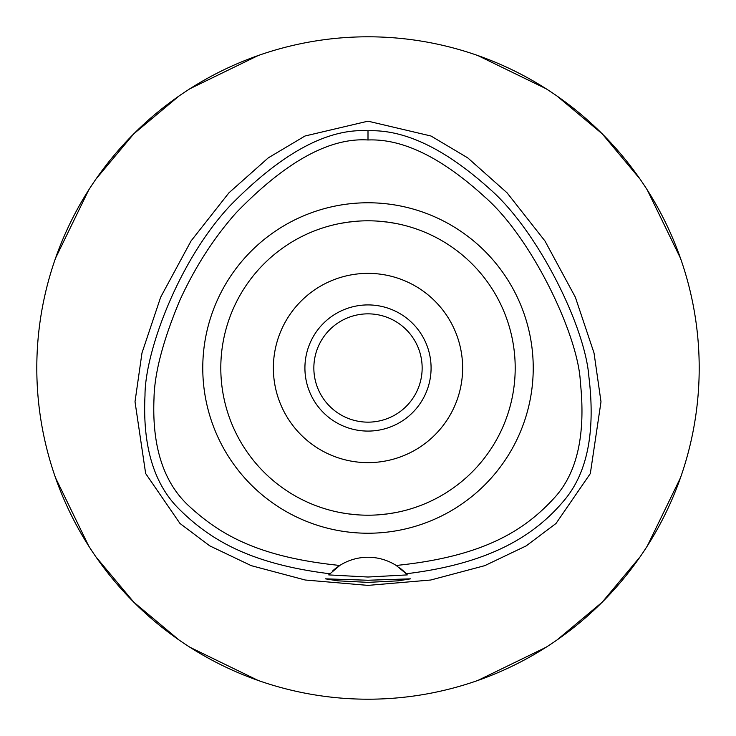 <?xml version="1.0" encoding="UTF-8"?>
<svg xmlns="http://www.w3.org/2000/svg" width="736" height="736" viewBox="0 0 736 736"><rect width="100%" height="100%" fill="white"/><g stroke="black" fill="none" stroke-linecap="round" stroke-linejoin="round"><path stroke-width="1.1" d="M396.198 565.46A52.569 52.569 0 0 0 339.802 565.46C258.143 557.152 220.046 534.474 189.538 506.561C163.806 483.184 151.956 447.184 153.999 398.562C154.44 373.124 163.116 340.244 180.007 299.92C195.279 266.736 214.02 237.664 236.219 212.704C285.614 161.718 329.544 137.476 368 139.978C402.721 138.552 441.664 157.568 484.84 197.018C532.45 238.51 578.45 336.251 580.345 382.002C585.847 434.065 577.346 472.512 554.834 497.334C525.955 529.046 485.677 556.407 396.198 565.46A52.569 52.569 0 0 1 396.207 565.46L406.244 573.758A52.569 52.569 0 0 1 406.603 574.135M368 202.768A165.232 165.232 0 0 0 202.768 368A165.232 165.232 0 0 0 368 533.232A165.232 165.232 0 0 0 533.232 368A165.232 165.232 0 0 0 368 202.768M406.944 574.512A52.569 52.569 0 0 1 407.293 574.899L406.244 573.758A52.569 52.569 0 0 0 399.666 567.87M332.902 570.685A52.569 52.569 0 0 1 339.802 565.46L328.707 574.899A52.569 52.569 0 0 1 329.056 574.512M329.397 574.135A52.569 52.569 0 0 1 329.829 573.675M329.756 573.758C250.24 563.923 210.459 539.819 180.191 510.131C154.183 485.116 142.453 446.862 145.001 395.37C144.955 351.624 178.949 259.661 230.828 204.939C281.906 152.959 327.63 128.239 368 130.778C404.478 129.288 445.124 148.736 489.918 189.124C538.016 231.067 585.286 326.931 588.892 376.823C595.59 431.857 587.356 473.046 564.172 500.379C536.342 533.701 492.734 563.325 406.244 573.758M368 580.244L325.422 578.836L337.879 580.833L368 582.369L398.047 580.842L410.578 578.836L368 580.244M407.293 574.899L368 577.024L328.707 574.899M368 121.173L305.008 136.004L268.263 157.872L228.942 192.814L191.056 240.957L160.687 297.142L141.984 352.949L135.01 401.727L145.654 473.515L179.98 523.471L209.778 545.873L251.234 565.653L305.256 580.014L368 585.387L430.744 580.014L484.748 565.662L526.212 545.882L556.011 523.471L590.327 473.561L600.999 401.782L594.026 352.995L575.331 297.169L544.953 240.966L507.067 192.823L467.746 157.872L431.002 136.013L368 121.173M368 699.2A331.2 331.2 0 0 1 36.8 368A331.2 331.2 0 0 1 368 36.8A331.2 331.2 0 0 1 699.2 368A331.2 331.2 0 0 1 368 699.2M258.152 55.55L189.998 88.697M179.032 96.002L133.805 133.805L96.002 179.032M88.697 189.998L55.55 258.152M55.55 477.848L88.697 546.002M96.002 556.968L133.805 602.195L179.032 639.998M189.998 647.303L258.152 680.45M477.848 680.45L546.002 647.303M556.968 639.998L602.195 602.195L639.998 556.968M647.303 546.002L680.45 477.848M680.45 258.152L647.303 189.998M639.998 179.032L602.195 133.805L556.968 96.002M546.002 88.697L477.848 55.55M368 313.849A54.151 54.151 0 0 0 313.849 368A54.151 54.151 0 0 0 368 422.151A54.151 54.151 0 0 0 422.151 368A54.151 54.151 0 0 0 368 313.849M368 304.916A63.084 63.084 0 0 0 304.916 368A63.084 63.084 0 0 0 368 431.084A63.084 63.084 0 0 0 431.084 368A63.084 63.084 0 0 0 368 304.916M368 273.369A94.631 94.631 0 0 0 273.369 368A94.631 94.631 0 0 0 368 462.631A94.631 94.631 0 0 0 462.631 368A94.631 94.631 0 0 0 368 273.369M387.9 222.152L395.996 223.486M398.756 224.048L402.923 225.004M405.766 225.722L407.744 226.265M407.882 226.311L407.146 226.099M396.336 223.551L389.473 222.373M387.771 222.134L378.111 221.15M378.019 514.86L387.495 513.903M387.9 513.848L395.996 512.514M398.783 511.943L403.162 510.94M405.757 510.278L407.808 509.717M407.882 509.689L407.146 509.901M396.336 512.449L393.236 513.02M387.771 513.866L378.111 514.85M357.981 221.14L348.505 222.097M348.1 222.152L340.004 223.486M337.254 224.048L333.077 225.004M330.234 225.731L328.192 226.283M328.118 226.311L328.854 226.099M339.664 223.551L342.774 222.98M348.229 222.134L357.76 221.159M348.1 513.848L342.755 513.02M330.243 510.278L328.256 509.735M328.118 509.689L328.854 509.901M339.664 512.449L346.527 513.627M348.229 513.866L357.889 514.85M368 515.2A147.2 147.2 0 0 0 515.2 368A147.2 147.2 0 0 0 368 220.8A147.2 147.2 0 0 0 220.8 368A147.2 147.2 0 0 0 368 515.2M368 130.778L368 139.978"/></g></svg>
